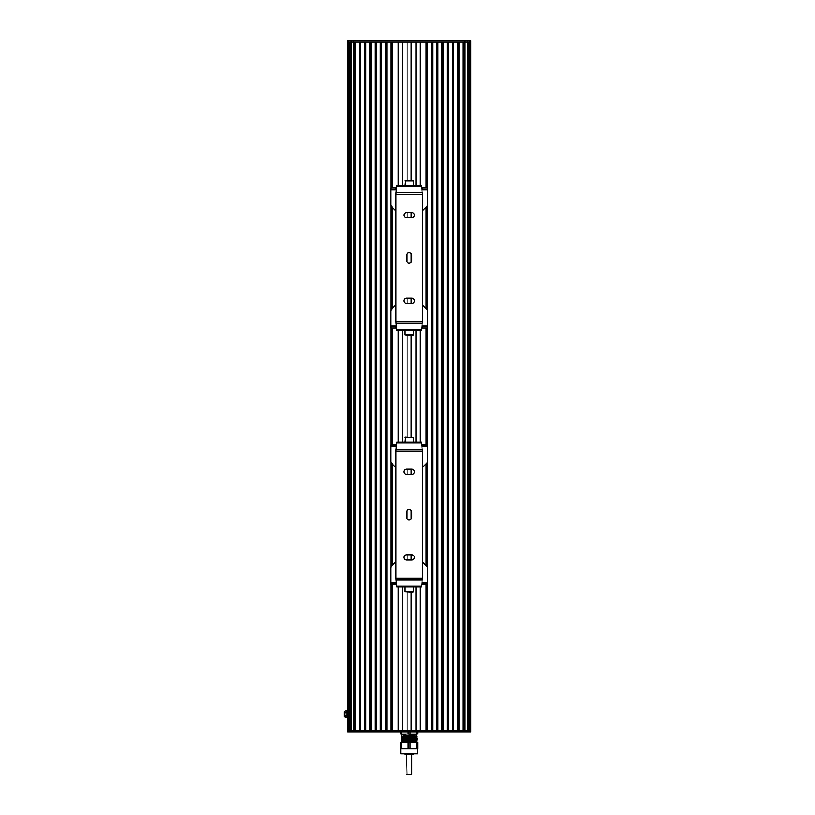 <?xml version="1.0" encoding="UTF-8"?>
<svg xmlns="http://www.w3.org/2000/svg" width="815" height="815" viewBox="0 0 815 815"><rect width="100%" height="100%" fill="white"/><g stroke="black" fill="none" stroke-linecap="round" stroke-linejoin="round"><path stroke-width="1.22" d="M347.506 711.729L347.506 42.064L347.506 730.485L347.506 42.064L347.506 730.485L347.506 42.064L347.506 730.485L464.825 730.485L464.305 730.485L464.815 42.064L353.506 42.064L353.527 730.485L353.527 42.064L347.506 42.064L347.506 40.75L348.463 40.75L348.474 731.799L470.826 731.799L470.826 42.064L464.815 42.064L464.805 730.485L470.826 730.485L470.826 40.75L348.463 40.75M347.506 710.741L347.506 717.322L346.844 717.322L346.844 710.741L347.506 710.741M344.511 716.314L345.163 715.55L344.511 714.032L345.163 717.068L344.174 716.334L344.174 711.729L345.163 710.986L344.511 711.393M344.511 714.032L344.511 711.75L345.163 712.514L344.511 714.032M346.844 717.068L345.163 717.068M346.844 710.986L345.163 710.986M346.844 715.55L345.163 715.55M346.844 712.514L345.163 712.514M407.123 730.485L407.123 592.271M407.123 560.027L407.123 554.76M407.123 518.921L407.123 510.302M407.123 474.462L407.123 469.206M407.123 436.952L407.123 335.597M407.123 303.353L407.123 298.086M407.123 262.247L407.123 253.628M407.123 217.788L407.123 212.521M407.123 180.278L407.123 42.064M402.315 730.485L402.315 587.004M402.315 442.219L402.315 330.33M402.315 185.545L402.315 42.064M398.24 730.485L398.24 587.004L398.24 730.485L392.188 730.485L392.188 584.64M398.24 442.219L398.24 330.33L398.24 442.219M398.24 185.545L398.24 42.064L398.24 185.545M392.188 187.908L392.188 42.064L398.24 42.064M392.188 565.406L392.188 463.827M392.188 444.582L392.188 327.966M392.188 308.732L392.188 207.142M391.536 730.485L391.536 584.64M391.536 566.058L391.536 463.165M391.536 444.582L391.536 327.966M391.536 309.384L391.536 206.49M391.536 187.908L391.536 42.064M390.874 187.908L390.874 42.064L386.921 42.064L386.921 730.485L390.874 730.485L390.874 584.64M390.874 567.087L390.874 462.146M390.874 444.582L390.874 327.966M390.874 310.413L390.874 205.462M386.269 730.485L386.269 42.064M385.607 730.485L385.607 42.064L381.664 42.064L381.664 730.485L385.607 730.485M381.002 730.485L381.002 42.064M380.34 730.485L380.34 42.064L376.398 42.064L376.398 730.485L380.34 730.485M375.735 730.485L375.735 42.064M375.083 730.485L375.083 42.064L371.131 42.064L371.131 730.485L375.083 730.485M370.468 730.485L370.468 42.064M369.816 730.485L369.816 42.064L365.864 42.064L365.864 730.485L369.816 730.485M365.212 730.485L365.212 42.064M364.549 730.485L364.549 42.064L360.597 42.064L360.597 730.485L364.549 730.485M359.945 730.485L359.945 42.064M359.283 730.485L359.283 42.064L355.34 42.064L355.34 730.485L359.283 730.485M354.678 730.485L354.678 42.064M350.297 730.485L350.297 42.064M350.104 730.485L350.104 42.064M349.37 730.485L349.37 42.064M468.961 730.485L468.961 42.064M468.228 730.485L468.228 42.064M468.024 730.485L468.024 42.064M463.654 730.485L463.654 42.064M462.991 730.485L462.991 42.064L459.039 42.064L459.039 730.485L462.991 730.485M458.387 730.485L458.387 42.064M457.724 730.485L457.724 42.064L453.782 42.064L453.782 730.485L457.724 730.485M453.12 730.485L453.12 42.064M452.457 730.485L452.457 42.064L448.515 42.064L448.515 730.485L452.457 730.485M447.853 730.485L447.853 42.064M447.201 730.485L447.201 42.064L443.248 42.064L443.248 730.485L447.201 730.485M442.586 730.485L442.586 42.064M441.934 730.485L441.934 42.064L437.981 42.064L437.981 730.485L441.934 730.485M437.319 730.485L437.319 42.064M436.667 730.485L436.667 42.064L432.714 42.064L432.714 730.485L436.667 730.485M432.062 730.485L432.062 42.064M422.313 561.841A2.628 2.628 0 0 1 423.087 562.37L426.815 566.099A2.628 2.628 0 0 1 427.58 567.963L427.447 730.485L431.4 730.485L431.4 42.064L427.447 42.064L427.447 189.223L421.936 189.223M427.447 567.138L427.447 462.085M426.795 566.079L426.795 463.144A2.628 2.628 0 0 0 427.58 461.27L427.447 327.966L421.813 327.966M427.447 310.464L427.447 205.411M426.795 730.485L426.795 584.64M426.795 444.582L426.795 327.966M426.795 309.405L426.795 206.47A2.628 2.628 0 0 0 427.58 204.585L427.447 189.223M426.795 187.908L426.795 42.064M420.092 730.485L420.092 587.004L420.092 730.485L426.133 730.485L426.133 584.64M426.133 565.427L426.133 463.806M426.133 444.582L426.133 327.966M426.133 308.742L426.133 207.122M426.133 187.908L426.133 42.064L420.092 42.064L420.092 185.545L420.092 42.064M420.092 442.219L420.092 330.33L420.092 442.219M416.007 730.485L416.007 587.004M416.007 442.219L416.007 330.33M416.007 185.545L416.007 42.064M411.208 730.485L411.208 592.271M411.208 560.027L411.208 554.76M411.208 518.9L411.208 510.333M411.208 474.462L411.208 469.206M411.208 436.952L411.208 335.597M411.208 303.353L411.208 298.086M411.208 262.226L411.208 253.648M411.208 217.788L411.208 212.521M411.208 180.278L411.208 42.064M409.048 736.077L414.713 736.546M405.055 736.882L416.047 737.718L413.276 737.921M405.055 738.196L416.047 739.032L413.276 739.246M405.055 739.511L402.284 739.714L413.276 740.56M405.055 740.825L416.047 741.67L413.276 741.874M405.055 742.139L402.284 742.322M416.047 741.67L417.056 742.251L405.055 741.385M413.276 741.161L416.557 741.018M402.284 741.029L401.265 740.285L402.284 739.714L401.265 739.124L402.284 738.38L401.275 737.82L417.066 738.461L416.047 739.062L417.066 739.786L416.047 740.377L417.066 740.947L402.967 740.428L410.179 739.928C417.861 739.765 418.961 739.592 413.48 739.419L405.055 738.757M401.275 740.275L405.055 740.071M413.276 739.847L416.557 739.704M413.276 738.533L416.557 738.39M417.066 738.461L401.265 737.657L405.055 737.443M413.276 737.208L416.547 737.076M416.434 737.066L417.066 737.066L416.394 736.22L415.049 736.077C417.239 736.19 416.72 736.302 413.511 736.403L401.958 736.74L413.276 737.361M417.056 738.309L416.047 737.718L417.066 737.066L413.042 736.403L403.14 736.077L415.049 736.077M405.748 734.437L401.927 734.437L401.632 736.709L402.284 737.086L401.275 737.646M405.055 737.595L401.775 737.728M417.056 738.471L413.276 738.675M405.055 738.91L401.775 739.052M401.459 739.073L413.898 739.582C418.9 739.755 417.657 739.918 410.179 740.081L403.303 740.591L413.276 741.314M417.056 739.796L413.276 740M405.055 741.538L401.775 741.681M402.284 742.353L401.275 741.762L416.434 742.333M401.927 736.403L413.042 736.403M400.603 731.799L400.603 734.02L401.561 734.02L401.561 731.799M408.213 731.799L408.213 734.02L410.118 734.02L410.118 731.799M416.771 731.799L416.771 734.02L417.718 734.02L417.718 731.799M410.118 734.02L416.771 734.02M401.561 734.02L417.718 734.02M408.213 734.02L400.603 734.02M416.404 736.21L416.404 734.437L409.161 734.437M405.055 738.023L405.055 738.584M405.055 739.337L405.055 739.898M405.055 740.652L405.055 741.823M401.561 742.333L401.561 748.506L404.882 748.914L400.603 748.914L400.603 742.333L417.718 742.333L417.718 748.914L413.439 748.914L416.771 748.506L416.771 742.333M409.161 753.844L417.555 753.844L417.555 748.914L400.776 748.914L400.776 753.844L409.161 753.844M400.776 753.844L417.555 753.844M408.213 748.506L404.882 748.914L413.439 748.914L408.213 748.506L408.213 742.333M410.118 742.333L410.118 748.506M417.718 748.506L416.771 748.506M401.561 748.506L400.603 748.506M470.826 40.75L470.815 730.485M347.506 731.799L347.506 730.485L347.506 731.799L348.474 731.799M406.532 754.507L412.451 754.507L406.532 754.507L407.031 774.25M411.799 754.507L411.799 774.25L406.532 774.25M422.313 467.382A2.628 2.628 0 0 0 423.087 466.852L426.815 463.124M396.375 445.907L390.721 445.907L390.721 461.27A2.628 2.628 0 0 0 391.495 463.124L395.224 466.852A2.628 2.628 0 0 0 395.988 467.382M427.58 444.582L427.58 445.907L421.936 445.907M427.447 445.907L427.447 444.582L422.618 444.582L422.618 445.907M422.618 444.582L421.813 444.582M396.498 444.582L390.864 444.582L390.864 445.907M390.864 444.582L390.721 445.907M395.683 444.582L395.683 445.907M404.872 437.482L413.429 437.482L405.401 436.952L404.872 442.219M413.429 437.482L413.429 442.219M412.91 592.271L404.872 591.751L413.429 591.751L412.91 592.271M413.429 587.004L413.429 591.751M396.375 583.326L390.721 583.326L390.721 567.963A2.628 2.628 0 0 1 391.495 566.099L395.224 562.37A2.628 2.628 0 0 1 395.988 561.841M427.58 583.326L421.936 583.326M427.447 583.326L427.447 584.64L421.813 584.64M422.618 584.64L422.618 583.326M396.498 584.64L390.721 584.64L390.721 583.326M390.864 584.64L390.864 583.326M395.683 584.64L395.683 583.326M406.522 560.027A2.628 2.628 0 0 1 403.883 557.389A2.628 2.628 0 0 1 406.522 554.76L411.789 554.76A2.628 2.628 0 0 1 414.417 557.389A2.628 2.628 0 0 1 411.789 560.027L406.522 560.027M406.522 474.462A2.628 2.628 0 0 1 403.883 471.834A2.628 2.628 0 0 1 406.522 469.206L411.789 469.206A2.628 2.628 0 0 1 414.417 471.834A2.628 2.628 0 0 1 411.789 474.462L406.522 474.462M411.789 517.25A2.628 2.628 0 0 1 409.15 519.878A2.628 2.628 0 0 1 406.522 517.25L406.522 511.983A2.628 2.628 0 0 1 409.15 509.344A2.628 2.628 0 0 1 411.789 511.983L411.789 517.25M422.313 578.222L422.313 451.001L421.498 442.219L396.813 442.219L396.65 442.912L395.988 451.001L395.988 578.222L396.813 587.004L421.498 587.004L421.65 586.311L422.313 578.222L395.988 578.222M422.313 210.708A2.628 2.628 0 0 0 423.087 210.178L426.815 206.45M396.375 189.223L390.721 189.223L390.721 204.585A2.628 2.628 0 0 0 391.495 206.45L395.224 210.178A2.628 2.628 0 0 0 395.988 210.708M427.58 187.908L427.58 189.223L427.58 187.908L422.618 187.908L422.618 189.223M422.618 187.908L421.813 187.908M396.498 187.908L390.864 187.908L390.864 189.223M390.864 187.908L390.721 189.223M395.683 187.908L395.683 189.223M404.872 180.808L413.429 180.808L405.401 180.278L404.872 185.545M413.429 180.808L413.429 185.545M412.91 335.597L404.872 335.067L413.429 335.067L412.91 335.597M413.429 330.33L413.429 335.067M396.375 326.652L390.721 326.652L390.721 311.279A2.628 2.628 0 0 1 391.495 309.425L395.224 305.696A2.628 2.628 0 0 1 395.988 305.167M422.313 305.167A2.628 2.628 0 0 1 423.087 305.696L426.815 309.425A2.628 2.628 0 0 1 427.58 311.279L427.58 326.652L421.936 326.652M422.618 327.966L422.618 326.652M427.58 326.652L427.58 327.966L427.447 326.652M396.498 327.966L390.721 327.966L390.721 326.652M390.864 327.966L390.864 326.652M395.683 327.966L395.683 326.652M406.522 303.353A2.628 2.628 0 0 1 403.883 300.715A2.628 2.628 0 0 1 406.522 298.086L411.789 298.086A2.628 2.628 0 0 1 414.417 300.715A2.628 2.628 0 0 1 411.789 303.353L406.522 303.353M406.522 217.788A2.628 2.628 0 0 1 403.883 215.16A2.628 2.628 0 0 1 406.522 212.521L411.789 212.521A2.628 2.628 0 0 1 414.417 215.16A2.628 2.628 0 0 1 411.789 217.788L406.522 217.788M411.789 260.566A2.628 2.628 0 0 1 409.15 263.204A2.628 2.628 0 0 1 406.522 260.566L406.522 255.309A2.628 2.628 0 0 1 409.15 252.67A2.628 2.628 0 0 1 411.789 255.309L411.789 260.566M400.318 330.33L417.993 330.33M422.313 321.548L422.313 194.327L421.498 185.545L396.813 185.545L396.65 186.238L395.988 194.327L395.988 321.548L396.813 330.33L421.498 330.33L421.65 329.637L422.313 321.548L395.988 321.548M351.194 730.485L351.194 42.064M347.506 716.334L347.506 42.064M469.868 731.799L469.858 40.75M467.148 731.799L467.148 40.75M351.173 40.75L351.173 42.064M353.506 40.75L353.506 42.064M464.815 40.75L464.815 42.064M464.825 731.799L464.825 730.485M353.506 731.799L353.506 730.485M351.173 731.799L351.173 730.485M427.58 446.559L421.997 446.559M396.314 446.559L390.721 446.559M427.58 582.664L421.997 582.664M396.314 582.664L390.721 582.664M421.65 442.912L396.65 442.912M422.252 449.33L396.059 449.33M422.313 451.001L395.988 451.001M422.252 579.903L396.059 579.903M421.65 586.311L396.65 586.311M427.58 189.885L421.997 189.885M396.314 189.885L390.721 189.885M427.58 325.99L421.997 325.99M396.314 325.99L390.721 325.99M421.65 186.238L396.65 186.238M422.252 192.646L396.059 192.646M422.313 194.327L395.988 194.327M422.252 323.219L396.059 323.219M421.65 329.637L396.65 329.637M402.284 741.008L401.265 741.752M417.066 740.947L416.047 741.691M413.276 736.984L413.276 737.534M413.276 738.247L413.276 739.419M413.276 739.572L413.276 740.733M413.276 740.886L413.276 742.047M413.541 754.181L412.451 754.507M404.78 754.181L405.87 754.507M404.872 587.004L404.872 591.751M404.872 330.33L404.872 335.067"/></g></svg>
